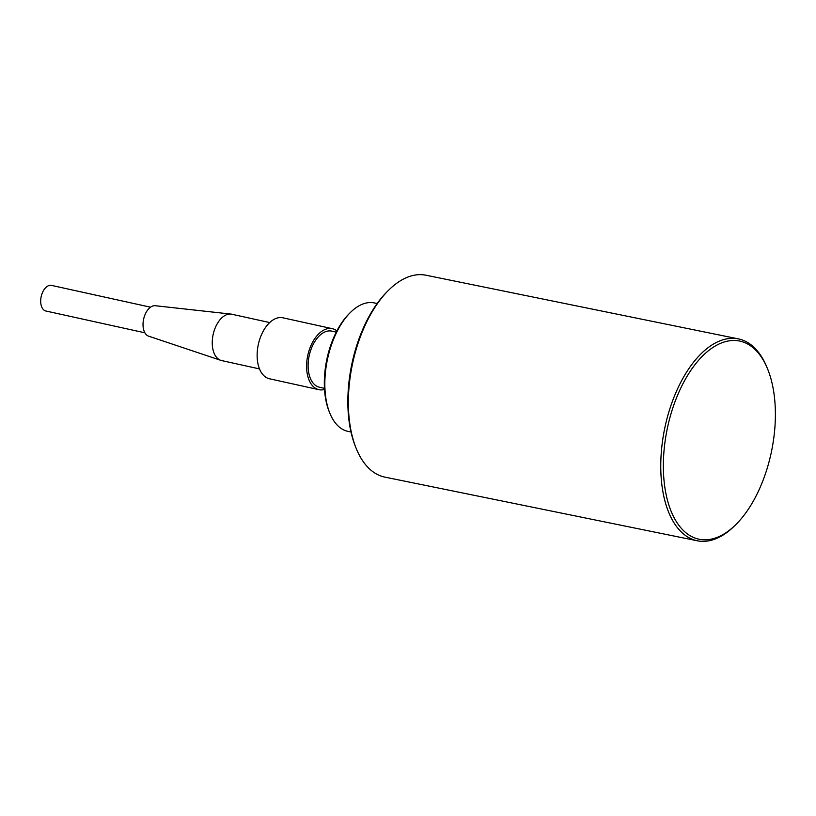 <?xml version="1.0" encoding="UTF-8"?>
<svg xmlns="http://www.w3.org/2000/svg" width="816" height="816" viewBox="0 0 816 816"><rect width="100%" height="100%" fill="white"/><g stroke="black" fill="none" stroke-linecap="round" stroke-linejoin="round"><path stroke-width="1.22" d="M738.378 338.885L426.003 275.227A103.02 54.315 101.5 0 0 416.068 274.921A103.02 54.315 101.5 0 0 388.549 290.272A103.02 54.315 101.5 0 0 349.37 383.693A103.02 54.315 101.5 0 0 356.276 448.606A103.02 54.315 101.5 0 0 384.856 477.115L697.231 540.773A103.02 54.315 -78.5 0 1 661.756 447.362A103.02 54.315 -78.5 0 1 728.453 338.589A103.02 54.315 -78.5 0 1 738.378 338.885A103.02 54.315 -78.5 0 1 766.958 367.394L767.632 369.026A101.143 53.326 -78.5 0 1 735.95 524.484A101.143 53.326 -78.5 0 1 708.92 539.549A101.143 53.326 -78.5 0 1 664.326 447.535A101.143 53.326 -78.5 0 1 729.82 340.741A101.143 53.326 -78.5 0 1 767.632 369.026M388.549 290.272L387.294 291.516A101.143 53.326 101.5 0 0 348.83 383.245A101.143 53.326 101.5 0 0 355.613 446.974L356.276 448.606M735.95 524.484L734.696 525.728A103.02 54.315 -78.5 0 1 707.166 541.079A103.02 54.315 -78.5 0 1 697.231 540.773M377.176 303.501L374.228 302.909A65.555 34.568 101.5 0 0 367.914 302.716A65.555 34.568 101.5 0 0 350.39 312.487A65.555 34.568 101.5 0 0 325.472 371.933A65.555 34.568 101.5 0 0 329.858 413.243A65.555 34.568 101.5 0 0 348.044 431.378L350.992 431.98M350.39 312.487L349.146 313.732A63.689 33.578 101.5 0 0 329.195 411.601L329.858 413.243M336.253 332.112L331.816 331.133A28.723 16.799 102.4 0 0 308.356 360.927A28.723 16.799 102.4 0 0 319.464 387.233L324.442 388.324M324.513 389.467A31.222 18.258 -77.6 0 1 318.923 389.671A31.222 18.258 -77.6 0 1 306.857 361.08A31.222 18.258 -77.6 0 1 332.357 328.695A31.222 18.258 -77.6 0 1 336.886 330.868M332.357 328.695L282.897 317.801A31.222 18.258 102.4 0 0 257.407 350.197A31.222 18.258 102.4 0 0 269.474 378.777L318.923 389.671M269.698 322.565L231.826 314.231A23.725 13.882 102.4 0 0 230.969 314.089A23.725 13.882 102.4 0 0 212.456 338.844A23.725 13.882 102.4 0 0 220.789 360.335A23.725 13.882 102.4 0 0 221.626 360.57L259.488 368.914M230.969 314.089L155.336 305.725A15.606 9.129 102.4 0 0 143.157 322.014A15.606 9.129 102.4 0 0 148.634 336.161L220.789 360.335M150.521 307.193L51.51 285.396A13.107 7.67 102.4 0 0 40.8 298.993A13.107 7.67 102.4 0 0 45.869 310.998L144.891 332.806"/></g></svg>
